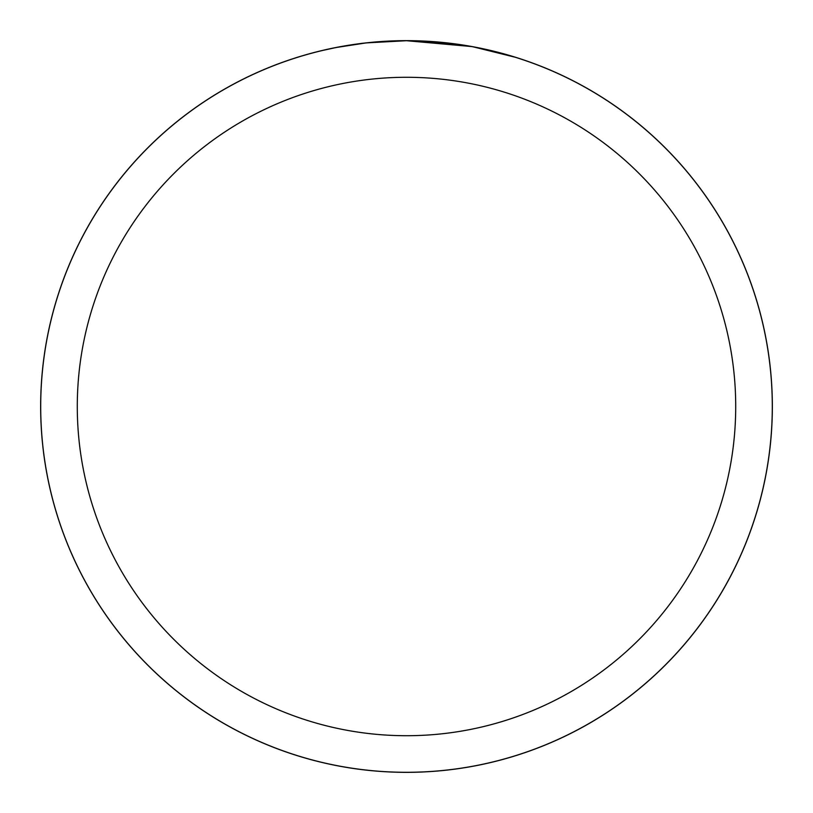 <?xml version="1.0" encoding="UTF-8"?>
<svg xmlns="http://www.w3.org/2000/svg" width="813" height="813" viewBox="0 0 813 813"><rect width="100%" height="100%" fill="white"/><g stroke="black" fill="none" stroke-linecap="round" stroke-linejoin="round"><path stroke-width="1.22" d="M471.479 46.534L406.5 40.711A365.82 365.82 0 0 1 772.32 406.5A365.82 365.82 0 0 1 406.5 772.32A365.789 365.789 0 0 1 40.711 406.5A365.789 365.789 0 0 1 406.5 40.711L453.085 43.689M406.5 40.711A365.789 365.789 0 0 1 772.289 406.5A365.789 365.789 0 0 1 406.5 772.289A365.82 365.82 0 0 1 40.68 406.5A365.82 365.82 0 0 1 406.5 40.68L366.968 42.855L406.5 40.711M473.207 46.849L515.198 57.235M406.5 77.286A329.214 329.214 0 0 1 735.714 406.5A329.214 329.214 0 0 1 406.5 735.714A329.214 329.214 0 0 1 77.286 406.5A329.214 329.214 0 0 1 406.5 77.286M365.24 43.048L336.938 47.388M322.365 50.518L334.214 47.926M40.65 406.5A365.85 365.85 0 0 1 406.5 40.65A365.85 365.85 0 0 1 772.35 406.5A365.85 365.85 0 0 1 406.5 772.35A365.85 365.85 0 0 1 40.65 406.5"/></g></svg>
